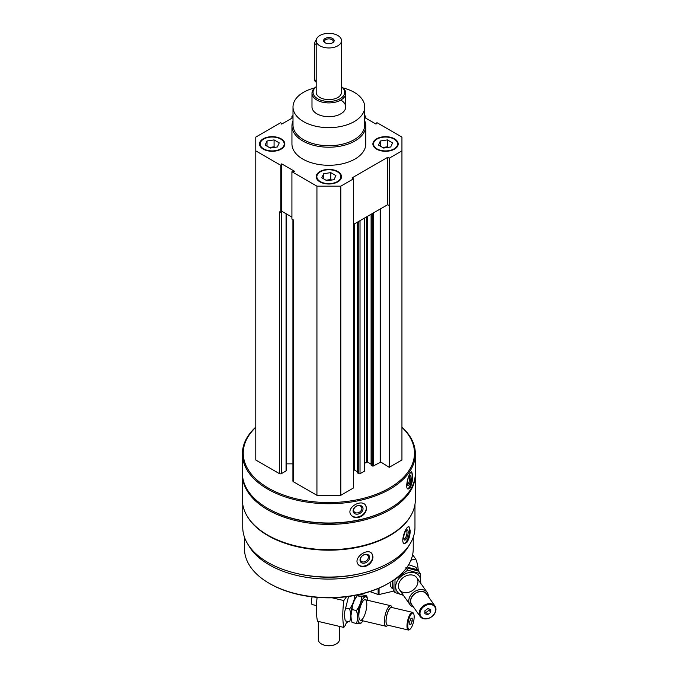 <?xml version="1.0" encoding="UTF-8"?>
<svg xmlns="http://www.w3.org/2000/svg" width="678" height="678" viewBox="0 0 678 678"><rect width="100%" height="100%" fill="white"/><g stroke="black" fill="none" stroke-linecap="round" stroke-linejoin="round"><path stroke-width="1.02" d="M263.242 149.143A12.653 7.305 0 0 0 277.031 150.728A12.653 7.305 0 0 0 284.845 143.982A12.653 7.305 0 0 0 272.183 136.676A12.653 7.305 0 0 0 259.53 143.982A12.653 7.305 0 0 0 263.242 149.143M376.587 149.143A12.653 7.305 0 0 0 390.375 150.728A12.653 7.305 0 0 0 398.189 143.982A12.653 7.305 0 0 0 385.536 136.676A12.653 7.305 0 0 0 372.883 143.982A12.653 7.305 0 0 0 376.587 149.143M364.722 120.837A36.909 21.315 180 0 1 365.773 125.896L365.773 143.982A36.909 21.315 180 0 1 328.864 165.288A36.909 21.315 180 0 1 291.947 143.982L291.947 125.896A36.909 21.315 180 0 1 293.006 120.837M364.722 117.565L376.044 124.099L376.934 122.659L401.944 137.092L401.944 150.872L389.265 158.186L387.604 157.381L352.077 177.89L353.467 178.856L340.797 186.17L316.931 186.17L291.921 171.737L294.43 171.22L281.684 163.856L280.785 165.305L255.784 150.872L255.784 137.092L280.785 122.659L281.684 124.099L293.006 117.565M364.722 115.599L365.798 116.226L364.722 116.447M293.006 116.447L291.921 116.226L293.006 115.599M319.914 181.865A12.653 7.305 0 0 0 333.703 183.45A12.653 7.305 0 0 0 341.517 176.704A12.653 7.305 0 0 0 328.864 169.398A12.653 7.305 0 0 0 316.202 176.704A12.653 7.305 0 0 0 319.914 181.865M281.243 211.926L281.684 211.222L282.09 211.451L281.438 211.833A1.475 0.856 180 0 1 281.243 211.926L280.785 212.663L279.344 211.833L279.344 473.608L255.784 459.998L255.784 150.872M414.97 504.39L414.97 527.34A86.106 49.714 180 0 1 328.864 577.054A86.106 49.714 180 0 1 242.749 527.34L242.749 504.39M410.919 515.543A86.106 49.714 180 0 1 328.864 550.189A86.106 49.714 180 0 1 246.8 515.543M406.902 542.408C409.012 539.154 410.114 535.213 410.198 530.569L409.02 526.764C405.953 525.391 399.817 542.959 404.469 543.663L406.902 542.408M365.256 566.452C370.002 564.647 372.586 561.477 372.993 556.935L371.917 553.638C367.468 547.265 352.458 558.24 358.315 564.63C359.976 566.528 362.289 567.13 365.256 566.452M401.944 427.106A86.479 49.926 180 0 1 415.343 453.802L415.343 473.091A86.479 49.926 180 0 1 390.011 508.39A86.479 49.926 180 0 1 267.708 508.39A86.479 49.926 180 0 1 242.385 473.091L242.385 453.802A86.479 49.926 180 0 1 255.784 427.106M415.343 453.802A86.479 49.926 180 0 1 328.864 503.729A86.479 49.926 180 0 1 242.385 453.802M410.122 487.668C411.8 484.321 412.665 480.329 412.699 475.685L411.766 471.922C409.343 470.871 404.19 488.762 408.173 489.05L410.122 487.668M358.442 517.509C363.383 515.95 366.069 512.907 366.51 508.39L365.713 505.508C361.857 498.364 345.738 507.636 350.916 514.831C352.56 517.17 355.06 518.06 358.442 517.509M401.944 427.343A85.631 49.443 180 0 1 384.443 490.719A85.631 49.443 180 0 1 273.276 490.719A85.631 49.443 180 0 1 255.784 427.343M401.944 150.872L401.944 459.998L389.265 467.32L380.782 462.065L380.782 208.68M371.222 464.998L372.264 465.939A0.848 0.483 180 0 0 373.459 465.939L380.782 462.065M371.095 464.15L367.713 462.193L367.713 216.223M364.756 463.218L366.518 462.193A0.848 0.483 180 0 1 367.713 462.193M364.756 217.935L364.756 470.761A0.848 0.483 180 0 1 364.51 471.108L364.51 218.079M357.798 472.744L358.84 473.693A0.848 0.483 180 0 0 360.035 473.693L364.51 471.108M357.67 471.896L354.289 469.947L354.289 223.977M353.467 469.82A0.848 0.483 180 0 1 354.289 469.947M353.467 178.856L353.467 487.982L340.797 495.304L316.931 495.304L293.362 481.702A1.475 0.856 180 0 1 292.93 481.092L292.93 219.68M292.93 463.854L286.489 463.854M286.489 213.994L286.489 470.329A1.475 0.856 180 0 1 286.057 470.939L281.438 473.608A1.475 0.856 180 0 1 279.344 473.608M390.011 508.39L389.418 508.737A85.631 49.443 180 0 1 268.31 508.737L267.708 508.39M415.334 473.778A86.479 49.926 180 0 1 415.343 474.464A86.479 49.926 180 0 1 328.864 524.391A86.479 49.926 180 0 1 242.385 474.464A86.479 49.926 180 0 1 242.393 473.778M415.343 474.464L415.343 499.779A86.479 49.926 180 0 1 390.011 535.086A86.479 49.926 180 0 1 267.708 535.086A86.479 49.926 180 0 1 242.385 499.779L242.385 474.464M390.011 535.086L389.418 535.434A85.631 49.443 180 0 1 268.31 535.434L267.708 535.086M361.493 573.342A82.258 47.494 180 0 1 296.227 573.342M409.266 545.129A84.369 48.706 180 0 1 328.864 579.088A84.369 48.706 180 0 1 248.453 545.129M413.233 537.281L413.233 548.866A84.369 48.706 180 0 1 388.519 583.309A84.369 48.706 180 0 1 269.2 583.309A84.369 48.706 180 0 1 244.495 548.866L244.495 537.281M388.519 583.309L387.774 583.741A83.318 48.104 180 0 1 269.946 583.741L269.2 583.309M411.36 471.998A8.755 2.441 -78.1 0 1 412.131 475.566A8.755 2.441 -78.1 0 1 407.741 488.846M410.936 477.448A5.271 1.475 -78.1 0 1 409.69 483.516A5.271 1.475 -78.1 0 1 407.673 485.16A5.271 1.475 -78.1 0 1 407.69 480.007A5.271 1.475 -78.1 0 1 409.749 475.286A5.271 1.475 -78.1 0 1 410.936 477.448M409.215 475.88A4.356 1.22 -78.1 0 1 409.766 477.77A4.356 1.22 -78.1 0 1 408.97 482.185A4.356 1.22 -78.1 0 1 407.427 484.406M365.654 505.415A8.755 6.712 -32.2 0 1 366.306 508.059A8.755 6.712 -32.2 0 1 360.111 516.289A8.755 6.712 -32.2 0 1 350.857 514.729M363.035 508.746A5.271 4.043 -32.2 0 1 355.603 514.034A5.271 4.043 -32.2 0 1 355.603 506.576A5.271 4.043 -32.2 0 1 363.035 508.746M361.866 508.432A4.356 3.348 -32.2 0 1 358.679 512.568A4.356 3.348 -32.2 0 1 354.077 511.619A4.356 3.348 -32.2 0 1 355.984 506.466A4.356 3.348 -32.2 0 1 361.45 506.966A4.356 3.348 -32.2 0 1 361.866 508.432M408.631 526.764A8.755 3.017 -74.9 0 1 409.648 530.425A8.755 3.017 -74.9 0 1 407.783 538.934A8.755 3.017 -74.9 0 1 404.063 543.485M408.173 532.238A5.271 1.822 -74.9 0 1 406.529 538.434A5.271 1.822 -74.9 0 1 404.029 539.561A5.271 1.822 -74.9 0 1 404.19 534.527A5.271 1.822 -74.9 0 1 406.571 530.094A5.271 1.822 -74.9 0 1 408.173 532.238M406.071 530.552A4.356 1.509 -74.9 0 1 406.249 530.569A4.356 1.509 -74.9 0 1 406.961 532.501A4.356 1.509 -74.9 0 1 405.927 536.976A4.356 1.509 -74.9 0 1 403.986 538.985A4.356 1.509 -74.9 0 1 403.817 538.908M371.807 553.502A8.755 6.475 -38.9 0 1 372.739 556.621A8.755 6.475 -38.9 0 1 367.103 564.977A8.755 6.475 -38.9 0 1 358.204 564.494M369.586 557.469A5.271 3.898 -38.9 0 1 362.416 563.121A5.271 3.898 -38.9 0 1 362.416 555.663A5.271 3.898 -38.9 0 1 369.586 557.469M368.374 557.214A4.356 3.229 -38.9 0 1 365.476 561.426A4.356 3.229 -38.9 0 1 361.027 561.011A4.356 3.229 -38.9 0 1 362.391 555.765A4.356 3.229 -38.9 0 1 367.815 555.536A4.356 3.229 -38.9 0 1 368.374 557.214M280.785 212.663L280.785 165.305M291.921 118.192L291.921 116.226M365.798 118.192L365.798 116.226M389.265 467.32L389.265 158.186M340.797 495.304L340.797 186.17M316.931 495.304L316.931 186.17M293.362 481.702L293.362 219.926L291.921 219.096L291.921 171.737M389.265 205.544L387.604 204.739L353.467 224.443M291.921 217.13L282.09 211.451M387.604 204.739L387.604 157.381M281.684 211.222L281.684 163.856M343.11 87.954A35.858 20.704 180 0 1 354.213 92.318A35.858 20.704 180 0 1 364.722 106.955A35.858 20.704 180 0 1 328.864 127.659A35.858 20.704 180 0 1 293.006 106.955A35.858 20.704 180 0 1 314.617 87.954M340.797 100.064A16.874 9.738 180 0 1 345.738 106.955A16.874 9.738 180 0 1 328.864 116.692A16.874 9.738 180 0 1 311.99 106.955L311.99 93.174A16.874 9.738 180 0 1 316.202 86.733M364.722 106.955L364.722 125.04A35.858 20.704 180 0 1 328.864 145.736A35.858 20.704 180 0 1 293.006 125.04L293.006 106.955M365.773 125.896A36.909 21.315 180 0 1 328.864 147.211A36.909 21.315 180 0 1 291.947 125.896M398.181 144.236A12.653 7.305 0 0 0 394.486 139.329A12.653 7.305 0 0 0 394.257 139.202M376.815 139.202A12.653 7.305 0 0 0 376.587 139.329A12.653 7.305 0 0 0 372.892 144.236M377.036 148.889A12.026 6.941 0 0 0 394.037 148.889A12.026 6.941 0 0 0 394.037 139.075A12.026 6.941 0 0 0 377.036 139.075A12.026 6.941 0 0 0 377.036 148.889M387.68 147.431A6.331 3.653 0 0 0 383.901 147.338A6.331 3.653 0 0 0 382.807 147.575M382.723 147.524L387.426 146.795L388.35 147.329M380.366 146.168L380.366 140.999L387.426 139.905L392.596 142.888L390.706 146.965L383.646 148.058L378.477 145.075L380.366 140.999M387.426 146.795L387.426 139.905M284.836 144.236A12.653 7.305 0 0 0 281.133 139.329A12.653 7.305 0 0 0 280.904 139.202M263.471 139.202A12.653 7.305 0 0 0 263.242 139.329A12.653 7.305 0 0 0 259.538 144.236M263.683 148.889A12.026 6.941 0 0 0 280.692 148.889A12.026 6.941 0 0 0 280.692 139.075A12.026 6.941 0 0 0 263.683 139.075A12.026 6.941 0 0 0 263.683 148.889M341.509 176.958A12.653 7.305 0 0 0 337.814 172.051A12.653 7.305 0 0 0 337.585 171.924M320.143 171.924A12.653 7.305 0 0 0 319.914 172.051A12.653 7.305 0 0 0 316.211 176.958M320.363 181.611A12.026 6.941 0 0 0 337.364 181.611A12.026 6.941 0 0 0 337.364 171.797A12.026 6.941 0 0 0 320.363 171.797A12.026 6.941 0 0 0 320.363 181.611M274.327 147.431A6.331 3.653 0 0 0 270.547 147.338A6.331 3.653 0 0 0 269.463 147.575M269.369 147.524L274.082 146.795L274.997 147.329M267.022 146.168L267.022 140.999L274.082 139.905L279.243 142.888L277.353 146.965L270.293 148.058L265.132 145.075L267.022 140.999M274.082 146.795L274.082 139.905M331 180.153A6.331 3.653 0 0 0 327.22 180.06A6.331 3.653 0 0 0 326.135 180.297M326.05 180.246L330.754 179.517L331.678 180.051M323.694 178.882L323.694 173.721L330.754 172.627L335.915 175.61L334.025 179.687L326.974 180.78L321.804 177.797L323.694 173.721M330.754 179.517L330.754 172.627M348 621.506L347.441 622.294A3.797 1.17 103.2 0 0 347.322 622.243A3.797 1.17 103.2 0 0 345.458 625.108L343.831 627.421L317.457 621.217A50.621 15.594 -76.8 0 1 317.101 597.343M332.067 597.793L343.831 600.555A50.621 15.594 103.2 0 0 343.831 627.421M343.831 600.555L346.526 596.733M409.792 621.514L410.987 618.336L412.182 618.133L412.182 621.116L410.987 624.294L409.792 624.497L409.792 621.514M414.165 616.802A8.433 2.602 103.2 0 0 413.631 613.734A8.433 2.602 103.2 0 0 408.453 620.717A8.433 2.602 103.2 0 0 409.978 629.277A8.433 2.602 103.2 0 0 414.165 616.802M392.198 607.581L391.604 606.505A10.543 3.246 103.2 0 0 390.714 605.717A10.543 3.246 103.2 0 0 385.138 615.234A10.543 3.246 103.2 0 0 385.884 626.243A10.543 3.246 103.2 0 0 387.036 625.93L388.045 625.235M392.121 607.564A9.255 2.848 103.2 0 0 386.723 615.607A9.255 2.848 103.2 0 0 387.969 625.218M413.631 613.734L413.241 613.031A9.068 2.797 103.2 0 0 412.478 612.344L391.57 607.429A9.068 2.797 103.2 0 0 386.774 615.624A9.068 2.797 103.2 0 0 387.418 625.091L408.317 630.006A9.068 2.797 103.2 0 0 409.317 629.735L409.978 629.277M412.478 612.344A9.068 2.797 103.2 0 0 407.681 620.54A9.068 2.797 103.2 0 0 408.317 630.006M312.168 596.852A6.331 1.949 103.2 0 0 312.312 604.606L316.49 605.59M410.122 620.633L412.182 621.116M409.792 624.014L410.987 624.294M354.755 595.165C354.518 600.098 352.797 604.691 349.577 608.954C351.068 613.615 351.068 617.921 349.577 621.879L345.238 620.862L344.102 614.132L348.39 597.208M356.814 596.343A13.501 4.161 103.2 0 0 350.907 615.599A13.501 4.161 103.2 0 0 351.255 619.124M359.882 594.369L356.73 595.148M349.577 608.954L345.238 607.937M350.907 615.599A13.501 4.161 103.2 0 0 351.17 618.726L350.941 615.734L352.068 609.539C352.306 604.606 354.026 600.013 357.247 595.75L356.289 596.971A13.501 4.161 103.2 0 0 350.907 615.599M367.773 600.318A13.501 4.161 103.2 0 0 367.662 599.64L366.764 595.903C366.527 596.538 364.806 596.826 361.586 596.767C361.357 601.7 359.637 606.302 356.416 610.564C357.899 615.226 357.899 619.531 356.416 623.489L352.068 622.463L351.34 619.582M361.586 596.767L357.247 595.75C357.476 595.106 359.196 594.818 362.416 594.877L366.764 595.903M367.662 599.64A13.501 4.161 103.2 0 0 362.018 600.276A13.501 4.161 103.2 0 0 357.738 617.209A13.501 4.161 103.2 0 0 362.544 621.404A13.501 4.161 103.2 0 0 362.95 620.853M356.416 623.489C359.62 623.548 361.349 623.26 361.586 622.624M358.857 615.624A10.543 3.246 103.2 0 0 359.526 619.463A10.543 3.246 103.2 0 0 365.993 610.734A10.543 3.246 103.2 0 0 364.094 600.038A10.543 3.246 103.2 0 0 358.857 615.624M356.416 610.564L352.068 609.539M393.926 591.047L379.061 594.538A1.051 0.61 180 0 1 378.121 594.496L369.849 591.606M418.241 570.978A50.621 38.273 144.8 0 0 415.707 559.053L412.622 554.68M410.919 560.181L415.707 559.053M430.733 612.404L427.801 614.59L424.877 613.785L424.877 610.802L427.801 608.624L430.733 609.42L430.733 612.404L429.14 610.149L426.208 612.336L427.801 614.59M419.987 613.446A8.433 6.382 144.8 0 0 431.708 616.649A8.433 6.382 144.8 0 0 431.708 604.717A8.433 6.382 144.8 0 0 419.987 613.446M428.318 596.606A10.543 7.975 144.8 0 0 427.174 592.428A10.543 7.975 144.8 0 0 416.19 590.707A10.543 7.975 144.8 0 0 408.792 600.801A10.543 7.975 144.8 0 0 409.944 604.59A10.543 7.975 144.8 0 0 413.495 607.064M427.259 595.098A9.255 6.992 144.8 0 0 417.809 592.021A9.255 6.992 144.8 0 0 410.478 601.216A9.255 6.992 144.8 0 0 412.436 605.556M434.971 606.039L426.462 593.97A9.068 6.856 144.8 0 0 417.012 592.496A9.068 6.856 144.8 0 0 410.648 601.174A9.068 6.856 144.8 0 0 411.639 604.429L420.157 616.497A9.068 6.856 144.8 0 0 431.522 616.87A9.068 6.856 144.8 0 0 434.971 606.039A9.068 6.856 144.8 0 0 425.53 604.564A9.068 6.856 144.8 0 0 419.165 613.243A9.068 6.856 144.8 0 0 420.157 616.497M429.14 608.988L429.14 610.149M426.208 612.336L424.877 611.963M408.648 564.689L415.817 567.181L417.589 569.69L408.071 567.444M392.613 580.766L392.198 588.589L390.426 586.08L390.087 582.377M405.91 567.655L418.606 571.13L420.377 573.639L407.681 570.164L394.986 579.605L394.986 592.538L403.41 595.335M394.986 592.538L393.215 590.03L392.816 580.631M420.479 582.927A13.501 10.204 144.8 0 0 420.691 580.868A13.501 10.204 144.8 0 0 411.419 572.402A13.501 10.204 144.8 0 0 397.359 580.843A13.501 10.204 144.8 0 0 403.24 595.089M420.75 583.317L420.377 573.639M417.953 581.512A10.543 7.975 144.8 0 0 403.3 577.495A10.543 7.975 144.8 0 0 403.3 592.411A10.543 7.975 144.8 0 0 417.953 581.512M407.681 570.164L406.3 568.198M341.517 40.646L341.517 92.318A12.653 7.305 180 0 1 328.864 99.624A12.653 7.305 180 0 1 316.202 92.318L316.202 40.646A12.653 7.305 180 0 1 324.016 33.9A12.653 7.305 180 0 1 337.814 35.485A12.653 7.305 180 0 1 341.517 40.646A12.653 7.305 180 0 1 328.864 47.96A12.653 7.305 180 0 1 316.202 40.646M332.593 38.493A5.271 3.043 180 0 1 332.593 42.799A5.271 3.043 180 0 1 325.135 42.799A5.271 3.043 180 0 1 325.135 38.493A5.271 3.043 180 0 1 332.593 38.493M341.517 86.835A15.823 9.136 180 0 1 339.509 99.073A15.823 9.136 180 0 1 318.219 99.073A15.823 9.136 180 0 1 316.202 86.835M341.517 86.733A16.874 9.738 180 0 1 345.738 93.174A16.874 9.738 180 0 1 328.864 102.92A16.874 9.738 180 0 1 311.99 93.174M339.407 626.379L339.407 639.625A10.543 6.085 180 0 1 336.322 643.93A10.543 6.085 180 0 1 321.406 643.93A10.543 6.085 180 0 1 318.313 639.625L318.313 621.421M336.169 644.015A10.128 5.848 180 0 1 336.017 644.1A10.128 5.848 180 0 1 321.703 644.1A10.128 5.848 180 0 1 321.558 644.015M316.321 39.655A4.221 2.432 120 0 0 314.694 43.663L314.694 79.826A4.221 2.432 120 0 0 315.567 81.758L316.202 82.131M325.482 42.985A4.356 2.517 180 0 1 324.499 41.392A4.356 2.517 180 0 1 327.194 39.07A4.356 2.517 180 0 1 331.94 39.612A4.356 2.517 180 0 1 333.22 41.392A4.356 2.517 180 0 1 332.237 42.985M380.172 462.057L380.172 209.027M373.459 465.939L373.459 212.909M372.264 465.939L372.264 213.595M371.222 465.337L371.222 214.197M366.518 462.193L366.518 216.909M360.035 473.693L360.035 220.655M358.84 473.693L358.84 221.35M357.798 473.091L357.798 221.952M286.057 470.939L286.057 213.748M281.438 473.608L281.438 211.833M378.121 588.521L378.121 594.496M379.061 588.114L379.061 594.538M316.202 44.536L314.694 43.663M316.202 80.707L314.694 79.826M371.095 465.167L371.095 214.273M357.67 472.913L357.67 222.02M377.036 139.075L376.587 139.329M394.037 139.075L394.486 139.329M263.683 139.075L263.242 139.329M280.692 139.075L281.133 139.329M320.363 171.797L319.914 172.051M337.364 171.797L337.814 172.051M360.416 620.251L385.884 626.243M365.247 599.725L390.714 605.717M344.331 617.116L344.5 617.972M362.544 621.404L361.518 622.735M399.571 589.885L409.944 604.59M416.8 577.724L427.174 592.428M345.738 93.174L345.738 106.955"/></g></svg>
